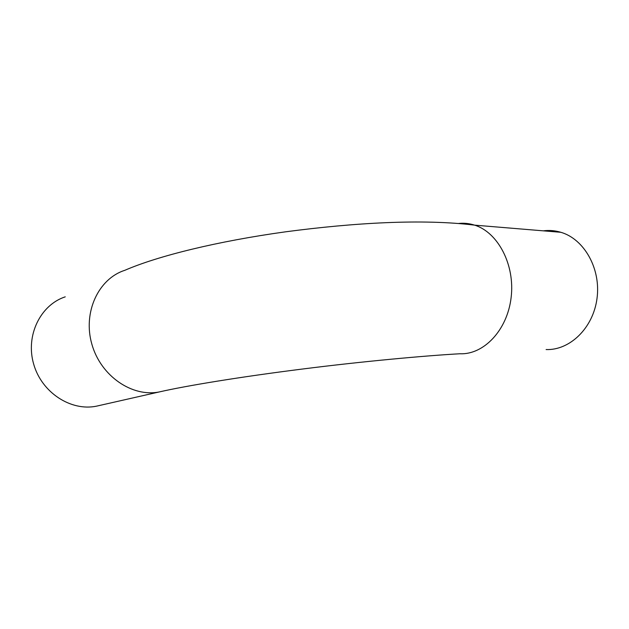 <?xml version="1.0" encoding="UTF-8"?>
<svg xmlns="http://www.w3.org/2000/svg" width="629" height="629" viewBox="0 0 629 629"><rect width="100%" height="100%" fill="white"/><g stroke="black" fill="none" stroke-linecap="round" stroke-linejoin="round"><path stroke-width="0.94" d="M546.114 349.559C569.732 350.479 593.186 328.157 597.015 298.421C601.072 268.717 584.176 239.051 560.871 232.298C555.053 230.552 549.188 230.065 543.283 230.843M99.398 405.508L96.394 406.185C70.88 411.445 41.632 392.606 33.636 363.994C25.349 335.454 40.515 304.868 65.243 296.841M96.394 406.185L159.349 391.922C186.436 385.711 240.593 376.85 301.574 369.144C362.273 361.408 425.456 355.668 459.862 353.765C483.536 354.905 507.249 330.461 511.11 297.682C515.206 264.951 498.05 232.36 474.604 225.143C469.391 223.476 464.147 222.91 458.863 223.437M159.349 391.922C132.365 397.481 100.813 376.197 91.873 344.228C82.627 312.346 98.517 278.678 124.715 270.352C158.201 255.838 217.461 241.253 285.731 231.794C354.41 222.745 422.256 218.727 474.604 225.143L560.871 232.298"/></g></svg>
